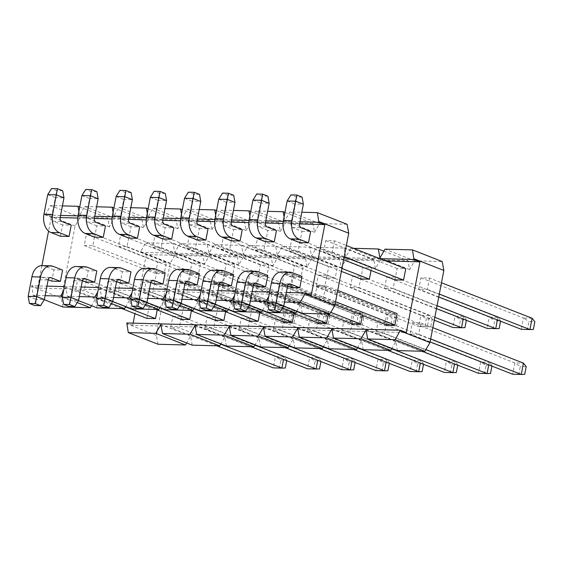 <?xml version="1.0" encoding="UTF-8"?>
<svg xmlns="http://www.w3.org/2000/svg" width="563" height="563" viewBox="0 0 563 563"><rect width="100%" height="100%" fill="white"/><g stroke="black" fill="none" stroke-linecap="round" stroke-linejoin="round"><path stroke-width="0.42" stroke-dasharray="2.81 2.11" d="M299.84 242.597L302.021 231.28L292.507 227.558A3.294 2.224 -88.5 0 1 290.98 223.539L294.745 203.975L303.366 204.2M302.021 231.28L310.635 231.513M287.137 200.991L294.745 203.975L296.173 196.944L290.944 194.897M302.099 197.106L296.173 196.944M188.591 284.772L190.773 273.456L181.258 269.733A14.99 10.134 91.5 0 0 178.865 269.241M185.002 283.365L179.083 281.05A3.294 2.224 91.5 0 0 178.555 280.937A3.294 2.224 91.5 0 0 176.332 283.393L172.559 302.95L181.18 303.183M190.773 273.456L199.386 273.688M164.952 299.973L172.559 302.95L171.448 309.122M197.24 239.873L199.415 228.564L189.907 224.834A3.294 2.224 -88.5 0 1 188.38 220.816L192.145 201.251L200.766 201.484M199.415 228.564L208.036 228.789M184.537 198.275L192.145 201.251L193.573 194.228L188.345 192.18M199.499 194.383L193.573 194.228M222.793 285.68L224.975 274.364L215.46 270.641A14.99 10.134 91.5 0 0 213.067 270.149M219.204 284.273L213.278 281.95A3.294 2.224 91.5 0 0 212.758 281.845A3.294 2.224 91.5 0 0 210.527 284.294L206.762 303.858L215.383 304.09M224.975 274.364L233.589 274.596M199.154 300.881L206.762 303.858L205.65 310.03M231.442 240.781L233.617 229.472L224.109 225.742A3.294 2.224 -88.5 0 1 222.582 221.723L226.347 202.159L234.961 202.391M233.617 229.472L242.238 229.697M218.74 199.182L226.347 202.159L227.776 195.136L222.54 193.088M233.701 195.291L227.776 195.136M379.856 258.621L140.391 252.266L145.592 242.815L173.066 243.54L174.727 252.47L179.794 243.723L207.261 244.448L208.929 253.378L213.996 244.631L241.464 245.355L243.132 254.286L248.199 245.531L275.666 246.263L277.327 255.187L282.394 246.439L309.868 247.171L311.529 256.095L316.596 247.347L344.063 248.079L345.731 257.002L350.798 248.255L353.578 248.325M383.839 251.161L407.992 260.62L409.653 269.55L414.72 260.803L442.187 261.528M414.72 260.803L385.001 249.163M158.027 344.246L156.366 335.323L170.251 263.202L175.318 254.455L202.786 255.18L204.453 264.11L209.52 255.363L236.988 256.088L238.649 265.018L243.723 256.271L271.19 256.995L272.851 265.926L277.918 257.171L305.385 257.903L307.053 266.827L312.12 258.079L339.588 258.811L341.255 267.735L346.322 258.987L373.79 259.719L375.451 268.642L380.525 259.895L407.992 260.62M346.322 258.987L316.596 247.347M344.063 248.079L373.79 259.719M380.525 259.895L350.798 248.255M309.664 320.023L318.285 320.248L316.103 331.558L307.489 331.333L309.664 320.023L412.236 360.186L417.676 363.726L416.184 371.51L422.102 371.664M378.069 321.832L386.682 322.064L384.508 333.373L375.887 333.148L378.069 321.832L480.633 362.002L486.08 365.542L484.581 373.318L490.507 373.48M352.515 276.032L361.129 276.257L358.955 287.573L350.334 287.341L352.515 276.032L455.08 316.195L460.527 319.742L466.445 319.897L466.368 320.298M429.534 278.073L427.352 289.382L418.738 289.157L420.913 277.841L429.534 278.073L441.483 282.753M397.429 350.594L395.768 341.671L391.862 348.413M363.234 349.686L361.566 340.763L357.66 347.505M329.031 348.779L327.363 339.855L323.458 346.597M294.829 347.878L293.168 338.947L289.255 345.696M260.627 346.97L258.966 338.039L255.06 344.788M226.432 346.062L224.764 337.131L220.858 343.88M192.229 345.154L190.561 336.231L186.656 342.973M386.711 276.94L395.332 277.165L393.15 288.481L384.536 288.249L386.711 276.94L489.282 317.103L487.101 328.419L493.23 328.426L494.722 320.643L500.648 320.804L500.57 321.206M318.313 275.124L326.927 275.349L324.752 286.666L316.132 286.433L318.313 275.124L420.878 315.294L426.325 318.834L432.25 318.989L430.751 326.765L424.826 326.61L426.325 318.834M343.866 320.924L352.487 321.156L350.306 332.466L341.692 332.24L343.866 320.924L446.438 361.094L451.878 364.634L450.379 372.41L456.304 372.572M412.271 322.74L420.885 322.972L418.71 334.281L410.089 334.056L412.271 322.74L514.835 362.91L520.282 366.45L518.783 374.226L524.709 374.381M172.862 316.392L181.483 316.624L179.301 327.933L170.688 327.708L172.862 316.392L275.434 356.562L280.874 360.102L279.382 367.878L285.3 368.033M241.267 318.208L249.881 318.433L247.706 329.749L239.085 329.517L241.267 318.208L343.831 358.378L349.278 361.918L347.779 369.694L353.705 369.849M215.713 272.401L224.327 272.633L222.153 283.942L213.532 283.717L215.713 272.401L318.278 312.571L323.725 316.11L329.644 316.265L328.152 324.049L322.226 323.887L323.725 316.11M292.732 274.441L290.55 285.758L281.936 285.532L284.111 274.216L292.732 274.441L395.296 314.611L386.682 314.386L392.122 317.926L398.048 318.081L396.549 325.857L390.623 325.703L392.122 317.926M249.909 273.308L258.53 273.541L256.348 284.85L247.734 284.625L249.909 273.308L352.48 313.478L350.299 324.788L247.734 284.625M181.511 271.493L190.125 271.725L187.951 283.034L179.33 282.809L181.511 271.493L284.076 311.663L289.523 315.203L295.448 315.364L293.949 323.141L288.024 322.979L289.523 315.203M207.064 317.3L215.685 317.525L213.504 328.841L204.89 328.609L207.064 317.3L309.636 357.47L315.076 361.01L313.577 368.786L319.502 368.941M275.469 319.115L284.083 319.341L281.908 330.657L273.287 330.425L275.469 319.115L378.033 359.278L383.48 362.825L381.981 370.602L387.907 370.757M309.868 247.171L339.588 258.811M312.12 258.079L282.394 246.439M327.363 339.855L297.644 328.215M293.168 338.947L263.442 327.307M395.768 341.671L366.041 330.031M361.566 340.763L331.839 329.123M307.053 266.827L277.327 255.187M375.451 268.642L345.731 257.002M341.255 267.735L311.529 256.095M409.653 269.55L379.934 257.91M140.391 252.266L146.338 254.596L385.803 260.943M133.135 323.141L132.72 325.301L406.324 332.557M132.72 325.301L126.774 322.972M394.959 279.846L397.133 268.53L405.754 268.762M360.756 278.938L362.931 267.622L371.552 267.854L371.045 270.479M328.736 266.714L337.35 266.946L335.175 278.256L326.554 278.031L328.736 266.714L257.397 238.782L266.017 239.008L263.836 250.324L255.215 250.092L257.397 238.782M294.533 265.813L303.147 266.039L300.973 277.355L292.352 277.123L294.533 265.813L223.194 237.875L231.815 238.1L229.634 249.416L221.02 249.184L223.194 237.875M352.107 323.831L354.289 312.521L362.903 312.746L362.403 315.379M317.912 322.93L320.087 311.613L328.708 311.846L328.201 314.471M283.71 322.022L285.884 310.706L294.505 310.938L293.999 313.563M386.309 324.738L388.491 313.429L397.105 313.654M146.338 254.596L134.951 313.711M268.952 265.131L266.771 276.447L258.157 276.215L260.331 264.906L268.952 265.131L197.613 237.199L195.431 248.508L186.817 248.283L188.999 236.967L197.613 237.199M226.129 263.998L234.75 264.223L232.568 275.539L223.954 275.307L226.129 263.998L154.797 236.059L163.411 236.291L161.236 247.6L152.615 247.375L154.797 236.059M191.934 263.09L200.548 263.322L198.373 274.631L189.752 274.406L191.934 263.09L120.595 235.151L129.216 235.383L127.034 246.693L118.413 246.467L120.595 235.151M157.731 262.182L166.345 262.414L164.171 273.724L155.55 273.498L157.731 262.182L86.392 234.25L95.013 234.475L92.832 245.785L84.218 245.559L86.392 234.25M215.305 320.206L217.487 308.897L226.101 309.122L225.601 311.747M181.11 319.298L183.285 307.989L191.906 308.214L191.399 310.846M146.908 318.391L149.082 307.081L157.703 307.307L157.197 309.939M249.508 321.114L251.689 309.798L260.303 310.03L259.796 312.655M265.637 241.689L267.819 230.373L276.433 230.605M256.995 286.588L259.17 275.272L267.791 275.504M291.198 287.489L293.372 276.18L301.993 276.405M60.579 215.425L45.272 215.017L51.219 217.346L60.164 217.585M77.807 218.05L94.366 218.493M112.009 218.958L128.568 219.401M146.211 219.866L162.763 220.309M180.413 220.773L196.966 221.21M214.609 221.681L231.168 222.118M248.811 222.589L265.37 223.025M283.013 223.497L299.565 223.933M51.219 217.346L48.573 231.104M41.922 265.609L37.601 288.052L311.205 295.308M163.038 238.965L165.219 227.656L173.833 227.881M128.836 238.058L131.017 226.748L139.631 226.973M94.64 237.157L96.815 225.84L105.436 226.073M60.438 236.249L62.613 224.933L71.234 225.165M120.193 282.957L122.368 271.647L130.989 271.873M85.991 282.049L88.173 270.74L96.787 270.965M51.789 281.141L53.971 269.832L62.584 270.057M154.396 283.865L156.57 272.548L165.191 272.781M37.601 288.052L31.662 285.722L46.961 286.131M64.4 286.595L81.163 287.039M98.602 287.496L115.366 287.946M132.805 288.404L149.561 288.847M167.007 289.312L183.763 289.755M201.202 290.219L217.965 290.663M235.404 291.127L252.168 291.571M269.607 292.035L286.363 292.478M78.032 215.889L94.781 216.333M112.234 216.797L128.976 217.241M146.436 217.705L163.179 218.148M180.639 218.606L197.381 219.056M214.834 219.514L231.583 219.957M249.036 220.422L265.778 220.865M283.238 221.329L299.98 221.773M284.934 212.434L312.873 223.377L314.541 232.301L284.815 220.661L289.882 211.913L301.817 212.23M284.097 216.797L284.815 220.661M314.541 232.301L319.608 223.553L289.882 211.913M216.537 210.618L244.476 221.562L246.137 230.485L216.41 218.845L221.484 210.098L233.42 210.414M215.692 214.989L216.41 218.845M246.137 230.485L251.204 221.738L221.484 210.098M250.732 211.526L278.671 222.469L280.339 231.393L250.612 219.753L255.679 211.005L267.622 211.322M249.895 215.889L250.612 219.753M280.339 231.393L285.406 222.645L255.679 211.005M62.908 306.997L61.247 298.073L75.132 225.953L80.199 217.205L107.674 217.93L109.335 226.861L114.402 218.113L141.869 218.838L143.537 227.769L148.604 219.021L176.071 219.746L177.739 228.677L182.806 219.922L210.273 220.654L211.934 229.577L182.215 217.937L187.282 209.19L199.218 209.506M211.934 229.577L217.001 220.83L187.282 209.19M268.115 312.437L266.447 303.513L236.727 291.873L234.532 295.659M248.255 307.116L233.441 301.318M266.447 303.513L262.541 310.255M250.324 301.114L238.388 300.797L249.486 305.146M238.388 300.797L236.727 291.873M302.317 313.345L300.649 304.421L270.93 292.781L268.734 296.56M282.457 308.024L267.643 302.225M300.649 304.421L296.743 311.163M284.526 302.021L272.591 301.705L283.689 306.054M272.591 301.705L270.93 292.781M181.926 299.305L169.991 298.988L181.089 303.33M169.991 298.988L168.323 290.058L166.134 293.844M199.71 310.628L198.049 301.698L168.323 290.058M233.912 311.529L232.252 302.605L202.525 290.965L200.337 294.752M214.053 306.216L199.246 300.41M232.252 302.605L228.339 309.347M216.129 300.206L204.193 299.889L215.284 304.238M204.193 299.889L202.525 290.965M217.001 220.83L244.476 221.562M45.124 295.674L33.189 295.357L31.662 285.722M79.327 296.581L67.391 296.265L65.723 287.341L63.535 291.12M113.522 297.489L101.586 297.173L99.925 288.242L97.73 292.028M147.724 298.397L135.789 298.08L134.128 289.15L131.932 292.936M214.552 282.774L223.166 282.999L220.992 294.315L212.371 294.083L214.552 282.774L285.884 310.706M282.95 284.582L291.571 284.815L289.389 296.124L280.775 295.899L282.95 284.582L354.289 312.521M334.415 240.823L332.233 252.133L323.619 251.907L325.801 240.591L334.415 240.823L346.372 245.503M251.204 221.738L278.671 222.469M285.406 222.645L312.873 223.377M319.608 223.553L347.075 224.278M198.049 301.698L194.144 308.447M165.515 309.72L163.847 300.79L159.941 307.539M131.313 308.813L129.645 299.882L125.739 306.631M97.11 307.905L95.45 298.981L91.537 305.723M291.599 239.69L300.213 239.915L298.038 251.232L289.417 250.999L291.599 239.69L362.931 267.622M248.755 283.675L257.368 283.907L255.187 295.216L246.573 294.991L248.755 283.675L320.087 311.613M317.152 285.49L325.773 285.722L323.591 297.032L314.97 296.807L317.152 285.49L388.491 313.429M77.75 279.142L86.364 279.375L84.19 290.684L75.569 290.459L77.75 279.142L149.082 307.081M146.148 280.958L154.769 281.183L152.587 292.5L143.973 292.267L146.148 280.958L217.487 308.897M111.953 280.05L120.566 280.275L118.385 291.592L109.771 291.367L111.953 280.05L183.285 307.989M180.35 281.866L188.971 282.091L186.789 293.407L178.168 293.175L180.35 281.866L251.689 309.798M45.272 215.017L50.48 205.565L62.416 205.882M181.49 214.081L182.215 217.937M147.295 213.173L148.013 217.036L153.08 208.282L165.015 208.599M113.093 212.265L113.81 216.129L118.877 207.381L130.813 207.698M78.89 211.357L79.608 215.221L84.682 206.473L96.618 206.79M252.935 200.09L260.549 203.067L261.978 196.044L256.742 193.989M267.897 196.198L261.978 196.044M267.819 230.373L258.304 226.65A3.294 2.224 -88.5 0 1 256.777 222.631L260.549 203.067L269.163 203.292M267.552 302.697L275.166 305.674L274.047 311.839M287.602 286.088L281.683 283.766A3.294 2.224 91.5 0 0 281.155 283.661A3.294 2.224 91.5 0 0 278.931 286.11L275.166 305.674L283.78 305.899M293.372 276.18L283.865 272.457A14.99 10.134 91.5 0 0 281.465 271.964M233.356 301.789L240.964 304.766L239.852 310.931M253.406 285.181L247.481 282.858A3.294 2.224 91.5 0 0 246.96 282.753A3.294 2.224 91.5 0 0 244.729 285.202L240.964 304.766L249.578 304.998M259.17 275.272L249.662 271.549A14.99 10.134 91.5 0 0 247.27 271.056M326.997 313.999L280.775 295.899M330.791 312.338L289.389 296.124M362.903 312.746L291.571 284.815M334.985 304.639L314.97 296.807M335.548 301.712L323.591 297.032M337.723 290.402L325.773 285.722M341.396 271.352L289.417 250.999M371.552 267.854L300.213 239.915M341.959 268.431L298.038 251.232M491.928 366.105L492.006 365.697L486.08 365.542M492.006 365.697L489.254 362.227L488.747 364.859M484.581 373.318L478.459 373.311L480.633 362.002L489.254 362.227L386.682 322.064M422.116 351.249L375.887 333.148M425.902 349.588L384.508 333.373M526.201 366.604L520.282 366.45M518.783 374.226L512.661 374.219L514.835 362.91L523.456 363.135M430.097 341.889L410.089 334.056M430.66 338.961L418.71 334.281M432.841 327.652L420.885 322.972M437.071 305.681L393.15 288.481M436.508 308.601L384.536 288.249M497.396 319.96L497.896 317.335L395.332 277.165M500.648 320.804L497.896 317.335L489.282 317.103L494.722 320.643M499.149 328.581L493.23 328.426M335.175 278.256L263.836 250.324M326.554 278.031L255.215 250.092M337.35 266.946L266.017 239.008M464.954 327.673L459.028 327.518L460.527 319.742M466.445 319.897L463.701 316.427L455.08 316.195L452.905 327.511L459.028 327.518M463.194 319.052L463.701 316.427L361.129 276.257M434.27 320.213L350.334 287.341M434.833 317.286L358.955 287.573M328.708 311.846L257.368 283.907M296.588 311.43L255.187 295.216M292.802 313.091L246.573 294.991M457.726 365.197L457.803 364.796L451.878 364.634M457.803 364.796L455.052 361.326L446.438 361.094L444.256 372.41L450.379 372.41M352.487 321.156L455.052 361.326L454.545 363.951M391.707 348.68L350.306 332.466M387.914 350.341L341.692 332.24M300.973 277.355L229.634 249.416M292.352 277.123L221.02 249.184M303.147 266.039L231.815 238.1M432.25 318.989L429.499 315.519L420.878 315.294L418.703 326.603L424.826 326.61M430.751 326.765L427.317 326.829L429.499 315.519L326.927 275.349M316.132 286.433L418.703 326.603L427.317 326.829L324.752 286.666M294.505 310.938L223.166 282.999M262.386 310.523L220.992 294.315M258.6 312.191L212.371 294.083M423.524 364.289L423.601 363.888L417.676 363.726M423.601 363.888L420.85 360.419L412.236 360.186L410.054 371.503L416.184 371.51M318.285 320.248L420.85 360.419L420.35 363.044M357.505 347.772L316.103 331.558M353.719 349.433L307.489 331.333M344.19 256.819L332.233 252.133M343.627 259.74L323.619 251.907M397.133 268.53L325.801 240.591M533.351 329.489L527.425 329.327L528.924 321.55L534.85 321.712M532.098 318.243L523.484 318.011L528.924 321.55M420.913 277.841L523.484 318.011L521.303 329.327L527.425 329.327M438.746 296.99L418.738 289.157M439.309 294.069L427.352 289.382M165.219 227.656L155.705 223.933A3.294 2.224 -88.5 0 1 154.178 219.908L157.943 200.344L166.564 200.576M150.335 197.367L157.943 200.344L159.371 193.32L154.142 191.272M165.297 193.475L159.371 193.32M48.2 279.741L42.281 277.418A3.294 2.224 91.5 0 0 41.753 277.313A3.294 2.224 91.5 0 0 39.53 279.762L35.758 299.326L44.378 299.558M53.971 269.832L44.456 266.109A14.99 10.134 91.5 0 0 42.063 265.616M28.15 296.349L35.758 299.326L34.646 305.491M62.613 224.933L53.105 221.21A3.294 2.224 -88.5 0 1 51.578 217.191L55.343 197.627L63.964 197.852M47.735 194.643L55.343 197.627L56.772 190.597L51.543 188.549M62.697 190.758L56.772 190.597M82.402 280.641L76.477 278.326A3.294 2.224 91.5 0 0 75.956 278.221A3.294 2.224 91.5 0 0 73.725 280.67L69.96 300.234L78.581 300.459M88.173 270.74L78.658 267.01A14.99 10.134 91.5 0 0 76.265 266.524M62.352 297.25L69.96 300.234L68.848 306.399M96.815 225.84L87.307 222.118A3.294 2.224 -88.5 0 1 85.78 218.099L89.545 198.535L98.159 198.76M81.938 195.551L89.545 198.535L90.974 191.504L85.738 189.457M96.899 191.666L90.974 191.504M277.918 257.171L248.199 245.531M305.385 257.903L275.666 246.263M209.52 255.363L179.794 243.723M207.261 244.448L236.988 256.088M241.464 245.355L271.19 256.995M243.723 256.271L213.996 244.631M173.066 243.54L202.786 255.18M175.318 254.455L145.592 242.815M190.561 336.231L160.842 324.584M156.366 335.323L126.64 323.683M258.966 338.039L229.24 326.399M224.764 337.131L195.037 325.491M170.251 263.202L140.525 251.562M238.649 265.018L208.929 253.378M204.453 264.11L174.727 252.47M272.851 265.926L243.132 254.286M148.132 208.803L176.071 219.746M177.739 228.677L148.013 217.036M182.806 219.922L153.08 208.282M79.735 206.994L107.674 217.93M109.335 226.861L79.608 215.221M114.402 218.113L84.682 206.473M113.93 207.902L141.869 218.838M143.537 227.769L113.81 216.129M148.604 219.021L118.877 207.381M75.132 225.953L45.413 214.313M80.199 217.205L50.48 205.565M210.273 220.654L182.335 209.71M129.645 299.882L99.925 288.242M111.453 303.492L96.639 297.693M101.586 297.173L112.684 301.515M163.847 300.79L134.128 289.15M145.655 304.4L130.841 298.601M135.789 298.08L146.887 302.422M33.189 295.357L44.287 299.706M61.247 298.073L31.521 286.433M95.45 298.981L65.723 287.341M77.251 302.584L62.444 296.785M67.391 296.265L78.482 300.614M179.85 305.308L165.043 299.509M116.133 196.459L123.747 199.443L125.176 192.412L119.94 190.364M131.095 192.567L125.176 192.412M131.017 226.748L121.502 223.025A3.294 2.224 -88.5 0 1 119.975 219L123.747 199.443L132.361 199.668M130.75 299.066L138.364 302.049L137.245 308.214M150.8 282.457L144.881 280.142A3.294 2.224 91.5 0 0 144.353 280.029A3.294 2.224 91.5 0 0 142.129 282.485L138.364 302.049L146.978 302.275M156.57 272.548L147.063 268.825A14.99 10.134 91.5 0 0 144.663 268.333M96.554 298.158L104.162 301.142L103.05 307.307M116.604 281.549L110.679 279.234A3.294 2.224 91.5 0 0 110.158 279.121A3.294 2.224 91.5 0 0 107.927 281.577L104.162 301.142L112.776 301.367M122.368 271.647L112.86 267.918A14.99 10.134 91.5 0 0 110.468 267.425M190.195 310.375L143.973 292.267M193.989 308.714L152.587 292.5M226.101 309.122L154.769 281.183M224.398 311.283L178.168 293.175M228.184 309.615L186.789 293.407M260.303 310.03L188.971 282.091M223.954 275.307L152.615 247.375M234.75 264.223L163.411 236.291M232.568 275.539L161.236 247.6M355.126 362.473L355.204 362.072L349.278 361.918M355.204 362.072L352.452 358.603L351.945 361.228M347.779 369.694L341.657 369.687L343.831 358.378L352.452 358.603L249.881 318.433M285.314 347.624L239.085 329.517M289.101 345.956L247.706 329.749M389.322 363.381L389.399 362.98L383.48 362.825M389.399 362.98L386.654 359.511L386.148 362.136M381.981 370.602L375.859 370.595L378.033 359.278L386.654 359.511L284.083 319.341M319.517 348.532L273.287 330.425M323.303 346.864L281.908 330.657M356.428 324.795L357.92 317.018L363.846 317.173L362.347 324.95L350.299 324.788L358.92 325.02L256.348 284.85M362.347 324.95L358.92 325.02L361.094 313.704L258.53 273.541M363.846 317.173L361.094 313.704L352.48 313.478L357.92 317.018M198.373 274.631L127.034 246.693M189.752 274.406L118.413 246.467M200.548 263.322L129.216 235.383M329.644 316.265L326.899 312.796L318.278 312.571L316.103 323.88L322.226 323.887M328.152 324.049L324.717 324.112L326.899 312.796L224.327 272.633M213.532 283.717L316.103 323.88L324.717 324.112L222.153 283.942M191.906 308.214L120.566 280.275M159.786 307.806L118.385 291.592M156 309.467L109.771 291.367M320.924 361.566L321.001 361.165L315.076 361.01M321.001 361.165L318.25 357.695L309.636 357.47L307.454 368.779L313.577 368.786M215.685 317.525L318.25 357.695L317.743 360.32M254.905 345.056L213.504 328.841M251.112 346.717L204.89 328.609M164.171 273.724L92.832 245.785M155.55 273.498L84.218 245.559M166.345 262.414L95.013 234.475M295.448 315.364L292.697 311.895L284.076 311.663L281.901 322.979L288.024 322.979M293.949 323.141L290.515 323.204L292.697 311.895L190.125 271.725M179.33 282.809L281.901 322.979L290.515 323.204L187.951 283.034M157.703 307.307L86.364 279.375M125.584 306.898L84.19 290.684M121.798 308.559L75.569 290.459M286.722 360.658L286.799 360.257L280.874 360.102M286.799 360.257L284.048 356.787L275.434 356.562L273.252 367.871L279.382 367.878M181.483 316.624L284.048 356.787L283.548 359.419M220.703 344.148L179.301 327.933M216.917 345.809L170.688 327.708M266.771 276.447L195.431 248.508M258.157 276.215L186.817 248.283M260.331 264.906L188.999 236.967M284.111 274.216L386.682 314.386L384.501 325.695L390.623 325.703M398.048 318.081L395.296 314.611L393.122 325.928L290.55 285.758M396.549 325.857L384.501 325.695L281.936 285.532M292.507 227.558L301.128 227.783M290.98 223.539L299.6 223.764M179.083 281.05L186.642 281.247M189.879 269.966L181.258 269.733M176.332 283.393L184.946 283.618M189.907 224.834L198.521 225.066M188.38 220.816L196.994 221.048M213.278 281.95L220.844 282.154M224.081 270.866L215.46 270.641M210.527 284.294L219.148 284.526M224.109 225.742L232.723 225.974M222.582 221.723L231.196 221.956M256.777 222.631L265.398 222.857M258.304 226.65L266.925 226.882M278.931 286.11L287.545 286.342M292.478 272.682L283.865 272.457M281.683 283.766L289.241 283.97M244.729 285.202L253.35 285.434M258.276 271.774L249.662 271.549M247.481 282.858L255.046 283.062M155.705 223.933L164.326 224.158M154.178 219.908L162.798 220.14M42.281 277.418L49.84 277.622M53.077 266.334L44.456 266.109M39.53 279.762L48.144 279.994M53.105 221.21L61.719 221.435M51.578 217.191L60.192 217.417M76.477 278.326L84.042 278.523M87.279 267.242L78.658 267.01M73.725 280.67L82.346 280.895M87.307 222.118L95.921 222.343M85.78 218.099L94.394 218.324M119.975 219L128.596 219.232M121.502 223.025L130.123 223.251M142.129 282.485L150.743 282.71M155.677 269.058L147.063 268.825M144.881 280.142L152.439 280.339M107.927 281.577L116.548 281.803M121.474 268.15L112.86 267.918M110.679 279.234L118.244 279.431M187.176 281.169L178.555 280.937M221.372 282.07L212.758 281.845M289.776 283.886L281.155 283.661M255.574 282.978L246.96 282.753M50.374 277.538L41.753 277.313M84.57 278.446L75.956 278.221M152.974 280.261L144.353 280.029M118.772 279.354L110.158 279.121"/><path stroke-width="0.84" d="M303.366 204.2L299.6 223.764A3.294 2.224 -88.5 0 0 301.128 227.783L310.635 231.513L308.461 242.822L299.84 242.597L290.332 238.867A14.99 10.134 -88.5 0 1 283.372 220.555L287.137 200.991L290.944 194.897L296.87 195.058L302.099 197.106L303.366 204.2L295.758 201.223L287.137 200.991M308.461 242.822L298.946 239.099A14.99 10.134 -88.5 0 1 291.986 220.787L296.87 195.058M197.212 284.998L187.697 281.275A3.294 2.224 91.5 0 0 187.176 281.169A3.294 2.224 91.5 0 0 184.946 283.618L181.18 303.183L173.573 300.199L177.338 280.641A14.99 10.134 91.5 0 1 187.486 269.473A14.99 10.134 91.5 0 1 189.879 269.966L199.386 273.688L197.212 284.998L188.591 284.772L185.002 283.365M172.144 307.229L177.373 309.277L171.448 309.122L166.219 307.074L172.144 307.229L173.573 300.199L164.952 299.973L166.219 307.074M187.486 269.473L178.865 269.241A14.99 10.134 91.5 0 0 168.717 280.409L164.952 299.973M177.373 309.277L181.18 303.183M200.766 201.484L196.994 221.048A3.294 2.224 -88.5 0 0 198.521 225.066L208.036 228.789L205.854 240.105L197.24 239.873L187.725 236.15A14.99 10.134 -88.5 0 1 180.772 217.839L184.537 198.275L188.345 192.18L194.263 192.335L199.499 194.383L200.766 201.484L193.151 198.5L184.537 198.275M205.854 240.105L196.346 236.376A14.99 10.134 -88.5 0 1 189.386 218.064L194.263 192.335M231.414 285.905L221.899 282.183A3.294 2.224 91.5 0 0 221.372 282.07A3.294 2.224 91.5 0 0 219.148 284.526L215.383 304.09L207.768 301.106L211.54 281.542A14.99 10.134 91.5 0 1 221.681 270.374A14.99 10.134 91.5 0 1 224.081 270.866L233.589 274.596L231.414 285.905L222.793 285.68L219.204 284.273M206.339 308.137L211.575 310.185L205.65 310.03L200.421 307.975L206.339 308.137L207.768 301.106L199.154 300.881L200.421 307.975M221.681 270.374L213.067 270.149A14.99 10.134 91.5 0 0 202.919 281.317L199.154 300.881M211.575 310.185L215.383 304.09M234.961 202.391L231.196 221.956A3.294 2.224 -88.5 0 0 232.723 225.974L242.238 229.697L240.056 241.006L231.442 240.781L221.928 237.058A14.99 10.134 -88.5 0 1 214.967 218.747L218.74 199.182L222.54 193.088L228.465 193.243L233.701 195.291L234.961 202.391L227.353 199.408L218.74 199.182M240.056 241.006L230.549 237.283A14.99 10.134 -88.5 0 1 223.588 218.972L228.465 193.243M379.856 258.621L413.995 259.522L412.468 249.888L385.001 249.163L379.934 257.91L378.266 248.98L383.839 251.161M353.578 248.325L378.266 248.98M424.896 351.326L395.177 339.686L367.709 338.954L397.429 350.594L424.896 351.326L429.97 342.571L443.855 270.458L442.187 261.528L412.468 249.888M360.974 338.778L333.507 338.046L363.234 349.686L390.701 350.418L360.974 338.778L366.041 330.031L367.709 338.954M357.66 347.505L356.499 349.51L329.031 348.779L299.305 337.138L297.644 328.215L292.57 336.963L265.103 336.238L263.442 327.307L258.375 336.055L230.907 335.33L229.24 326.399L224.173 335.147L196.705 334.422L195.037 325.491L189.97 334.239L162.503 333.514L160.842 324.584L155.768 333.338L128.301 332.606L126.774 322.972L400.377 330.228L395.177 339.686M356.499 349.51L326.772 337.87L299.305 337.138M391.862 348.413L390.701 350.418M323.458 346.597L322.296 348.603L294.829 347.878L265.103 336.238M289.255 345.696L288.094 347.695L260.627 346.97L230.907 335.33M255.06 344.788L253.899 346.787L226.432 346.062L196.705 334.422M220.858 343.88L219.697 345.886L192.229 345.154L162.503 333.514M186.656 342.973L185.494 344.978L158.027 344.246L128.301 332.606M333.507 338.046L331.839 329.123L326.772 337.87M400.377 330.228L406.324 332.557L419.942 261.851L413.995 259.522M429.97 342.571L400.244 330.931M443.855 270.458L414.129 258.818M322.296 348.603L292.57 336.963M385.803 260.943L419.942 261.851M346.372 245.503L405.754 268.762L403.572 280.071L394.959 279.846L343.627 259.74M371.045 270.479L369.37 279.164L360.756 278.938L341.396 271.352M362.403 315.379L360.728 324.063L352.107 323.831L326.997 313.999M328.201 314.471L326.526 323.155L317.912 322.93L292.802 313.091M293.999 313.563L292.324 322.247L283.71 322.022L258.6 312.191M337.723 290.402L397.105 313.654L394.93 324.971L386.309 324.738L334.985 304.639M134.951 313.711L133.135 323.141M225.601 311.747L223.926 320.438L215.305 320.206L190.195 310.375M191.399 310.846L189.724 319.531L181.11 319.298L156 309.467M157.197 309.939L155.522 318.623L146.908 318.391L121.798 308.559M259.796 312.655L258.128 321.339L249.508 321.114L224.398 311.283M262.668 194.151L267.897 196.198L269.163 203.292L265.398 222.857A3.294 2.224 -88.5 0 0 266.925 226.882L276.433 230.605L274.258 241.914L265.637 241.689L256.13 237.966A14.99 10.134 -88.5 0 1 249.17 219.647L252.935 200.09L256.742 193.989L262.668 194.151L261.556 200.315L252.935 200.09M240.542 309.045L245.771 311.093L249.578 304.998L241.97 302.014L233.356 301.789L234.616 308.883L240.542 309.045L245.735 282.45A14.99 10.134 91.5 0 1 255.883 271.282A14.99 10.134 91.5 0 1 258.276 271.774L267.791 275.504L265.609 286.813L256.995 286.588L253.406 285.181M274.744 309.946L279.973 312.001L283.78 305.899L276.173 302.922L267.552 302.697L268.818 309.791L274.744 309.946L279.938 283.358A14.99 10.134 91.5 0 1 290.086 272.189A14.99 10.134 91.5 0 1 292.478 272.682L301.993 276.405L299.812 287.721L291.198 287.489L287.602 286.088M60.164 217.585L77.807 218.05M94.366 218.493L112.009 218.958M128.568 219.401L146.211 219.866M162.763 220.309L180.413 220.773M196.966 221.21L214.609 221.681M231.168 222.118L248.811 222.589M265.37 223.025L283.013 223.497M299.565 223.933L324.823 224.602L318.876 222.272L299.98 221.773M48.573 231.104L41.922 265.609M286.363 292.478L305.266 292.978L311.205 295.308L324.823 224.602M166.564 200.576L162.798 220.14A3.294 2.224 -88.5 0 0 164.326 224.158L173.833 227.881L171.659 239.198L163.038 238.965L153.53 235.243A14.99 10.134 -88.5 0 1 146.57 216.931L150.335 197.367L154.142 191.272L160.068 191.427L165.297 193.475L166.564 200.576L158.956 197.592L150.335 197.367M125.866 190.519L131.095 192.567L132.361 199.668L128.596 219.232A3.294 2.224 -88.5 0 0 130.123 223.251L139.631 226.973L137.456 238.29L128.836 238.058L119.328 234.335A14.99 10.134 -88.5 0 1 112.368 216.023L116.133 196.459L119.94 190.364L125.866 190.519L124.754 196.691L116.133 196.459M98.159 198.76L94.394 218.324A3.294 2.224 -88.5 0 0 95.921 222.343L105.436 226.073L103.254 237.382L94.64 237.157L85.126 233.427A14.99 10.134 -88.5 0 1 78.166 215.115L81.938 195.551L85.738 189.457L91.663 189.611L96.899 191.666L98.159 198.76L90.552 195.783L81.938 195.551M63.964 197.852L60.192 217.417A3.294 2.224 -88.5 0 0 61.719 221.435L71.234 225.165L69.052 236.474L60.438 236.249L50.923 232.519A14.99 10.134 -88.5 0 1 43.97 214.207L47.735 194.643L51.543 188.549L57.461 188.711L62.697 190.758L63.964 197.852L56.349 194.875L47.735 194.643M103.74 305.413L108.969 307.461L112.776 301.367L105.168 298.39L96.554 298.158L97.814 305.259L103.74 305.413L108.933 278.826A14.99 10.134 91.5 0 1 119.082 267.657A14.99 10.134 91.5 0 1 121.474 268.15L130.989 271.873L128.807 283.189L120.193 282.957L116.604 281.549M94.612 282.281L85.097 278.551A3.294 2.224 91.5 0 0 84.57 278.446A3.294 2.224 91.5 0 0 82.346 280.895L78.581 300.459L70.966 297.482L74.738 277.918A14.99 10.134 91.5 0 1 84.879 266.749A14.99 10.134 91.5 0 1 87.279 267.242L96.787 270.965L94.612 282.281L85.991 282.049L82.402 280.641M60.41 281.373L50.895 277.65A3.294 2.224 91.5 0 0 50.374 277.538A3.294 2.224 91.5 0 0 48.144 279.994L44.378 299.558L36.771 296.574L40.536 277.01A14.99 10.134 91.5 0 1 50.684 265.842A14.99 10.134 91.5 0 1 53.077 266.334L62.584 270.057L60.41 281.373L51.789 281.141L48.2 279.741M137.942 306.321L143.171 308.369L146.978 302.275L139.371 299.298L130.75 299.066L132.016 306.166L137.942 306.321L143.136 279.734A14.99 10.134 91.5 0 1 153.284 268.565A14.99 10.134 91.5 0 1 155.677 269.058L165.191 272.781L163.01 284.09L154.396 283.865L150.8 282.457M46.961 286.131L64.4 286.595M81.163 287.039L98.602 287.496M115.366 287.946L132.805 288.404M149.561 288.847L167.007 289.312M183.763 289.755L201.202 290.219M217.965 290.663L235.404 291.127M252.168 291.571L269.607 292.035M60.579 215.425L78.032 215.889M94.781 216.333L112.234 216.797M128.976 217.241L146.436 217.705M163.179 218.148L180.639 218.606M197.381 219.056L214.834 219.514M231.583 219.957L249.036 220.422M265.778 220.865L283.238 221.329M267.622 211.322L283.147 211.73L284.934 212.434M283.147 211.73L284.097 216.797M199.218 209.506L214.749 209.922L216.537 210.618M214.749 209.922L215.692 214.989M233.42 210.414L248.952 210.829L250.732 211.526M248.952 210.829L249.895 215.889M319.017 221.569L348.736 233.209L347.075 224.278L317.349 212.638L318.876 222.272M234.532 295.659L231.66 300.621L216.129 300.206M262.541 310.255L261.38 312.261L248.255 307.116M233.441 301.318L231.66 300.621M249.486 305.146L268.115 312.437L295.582 313.169L282.457 308.024M268.734 296.56L265.856 301.529L250.324 301.114M267.643 302.225L265.856 301.529M296.743 311.163L295.582 313.169M283.689 306.054L302.317 313.345L329.784 314.077L300.058 302.437L284.526 302.021M181.089 303.33L199.71 310.628L227.185 311.353L214.053 306.216M200.337 294.752L197.458 299.713L181.926 299.305M199.246 300.41L197.458 299.713M228.339 309.347L227.185 311.353M215.284 304.238L233.912 311.529L261.38 312.261M348.736 233.209L334.851 305.329L305.125 293.682L300.058 302.437M334.851 305.329L329.784 314.077M305.266 292.978L305.125 293.682M63.535 291.12L60.656 296.089L45.124 295.674M97.73 292.028L94.858 296.997L79.327 296.581M131.932 292.936L129.054 297.897L113.522 297.489M166.134 293.844L163.256 298.805L147.724 298.397M194.144 308.447L192.982 310.445L165.515 309.72L146.887 302.422M159.941 307.539L158.78 309.537L131.313 308.813L112.684 301.515M125.739 306.631L124.578 308.637L97.11 307.905L78.482 300.614M91.537 305.723L90.383 307.729L62.908 306.997L44.287 299.706M301.817 212.23L317.349 212.638M165.015 208.599L180.547 209.014L181.49 214.081M130.813 207.698L146.345 208.106L147.295 213.173M96.618 206.79L112.15 207.198L113.093 212.265M62.416 205.882L77.947 206.29L78.89 211.357M269.163 203.292L261.556 200.315L257.791 219.88L249.17 219.647M274.258 241.914L264.744 238.191A14.99 10.134 -88.5 0 1 257.791 219.88M279.973 312.001L274.047 311.839L268.818 309.791M290.086 272.189L281.465 271.964A14.99 10.134 91.5 0 0 271.324 283.133L267.552 302.697M299.812 287.721L290.304 283.998A3.294 2.224 91.5 0 0 289.776 283.886A3.294 2.224 91.5 0 0 287.545 286.342L283.78 305.899M245.771 311.093L239.852 310.931L234.616 308.883M255.883 271.282L247.27 271.056A14.99 10.134 91.5 0 0 237.122 282.225L233.356 301.789M265.609 286.813L256.102 283.09A3.294 2.224 91.5 0 0 255.574 282.978A3.294 2.224 91.5 0 0 253.35 285.434L249.578 304.998M360.728 324.063L330.791 312.338M394.93 324.971L335.548 301.712M369.37 279.164L341.959 268.431M488.747 364.859L487.072 373.543L490.507 373.48L491.928 366.105M425.902 349.588L487.072 373.543L478.459 373.311L422.116 351.249M430.66 338.961L521.275 374.451L524.709 374.381L526.201 366.604L523.456 363.135L521.275 374.451L512.661 374.219L430.097 341.889M523.456 363.135L432.841 327.652M436.508 308.601L487.101 328.419L495.721 328.644L437.071 305.681M500.57 321.206L499.149 328.581L495.721 328.644L497.396 319.96M466.368 320.298L464.954 327.673L461.519 327.736L463.194 319.052M434.27 320.213L452.905 327.511L461.519 327.736L434.833 317.286M326.526 323.155L296.588 311.43M454.545 363.951L452.877 372.636L456.304 372.572L457.726 365.197M391.707 348.68L452.877 372.636L444.256 372.41L387.914 350.341M292.324 322.247L262.386 310.523M420.35 363.044L418.675 371.728L422.102 371.664L423.524 364.289M357.505 347.772L418.675 371.728L410.054 371.503L353.719 349.433M403.572 280.071L344.19 256.819M532.098 318.243L534.85 321.712L533.351 329.489L529.924 329.552L532.098 318.243L441.483 282.753M438.746 296.99L521.303 329.327L529.924 329.552L439.309 294.069M171.659 239.198L162.144 235.468A14.99 10.134 -88.5 0 1 155.184 217.156L160.068 191.427M35.342 303.605L40.571 305.653L34.646 305.491L29.417 303.443L35.342 303.605L36.771 296.574L28.15 296.349L29.417 303.443M50.684 265.842L42.063 265.616A14.99 10.134 91.5 0 0 31.915 276.785L28.15 296.349M40.571 305.653L44.378 299.558M69.052 236.474L59.544 232.751A14.99 10.134 -88.5 0 1 52.584 214.44L57.461 188.711M69.538 304.506L74.773 306.561L68.848 306.399L63.619 304.351L69.538 304.506L70.966 297.482L62.352 297.25L63.619 304.351M84.879 266.749L76.265 266.524A14.99 10.134 91.5 0 0 66.117 277.693L62.352 297.25M74.773 306.561L78.581 300.459M103.254 237.382L93.747 233.659A14.99 10.134 -88.5 0 1 86.786 215.347L91.663 189.611M253.899 346.787L224.173 335.147M288.094 347.695L258.375 336.055M219.697 345.886L189.97 334.239M185.494 344.978L155.768 333.338M146.345 208.106L148.132 208.803M77.947 206.29L79.735 206.994M112.15 207.198L113.93 207.902M182.335 209.71L180.547 209.014M124.578 308.637L111.453 303.492M96.639 297.693L94.858 296.997M158.78 309.537L145.655 304.4M130.841 298.601L129.054 297.897M90.383 307.729L77.251 302.584M62.444 296.785L60.656 296.089M192.982 310.445L179.85 305.308M165.043 299.509L163.256 298.805M132.361 199.668L124.754 196.691L120.989 216.255L112.368 216.023M137.456 238.29L127.942 234.567A14.99 10.134 -88.5 0 1 120.989 216.255M143.171 308.369L137.245 308.214L132.016 306.166M153.284 268.565L144.663 268.333A14.99 10.134 91.5 0 0 134.522 279.501L130.75 299.066M163.01 284.09L153.495 280.367A3.294 2.224 91.5 0 0 152.974 280.261A3.294 2.224 91.5 0 0 150.743 282.71L146.978 302.275M108.969 307.461L103.05 307.307L97.814 305.259M119.082 267.657L110.468 267.425A14.99 10.134 91.5 0 0 100.32 278.594L96.554 298.158M128.807 283.189L119.3 279.459A3.294 2.224 91.5 0 0 118.772 279.354A3.294 2.224 91.5 0 0 116.548 281.803L112.776 301.367M223.926 320.438L193.989 308.714M258.128 321.339L228.184 309.615M351.945 361.228L350.27 369.912L353.705 369.849L355.126 362.473M289.101 345.956L350.27 369.912L341.657 369.687L285.314 347.624M386.148 362.136L384.473 370.82L387.907 370.757L389.322 363.381M323.303 346.864L384.473 370.82L375.859 370.595L319.517 348.532M189.724 319.531L159.786 307.806M317.743 360.32L316.075 369.011L319.502 368.941L320.924 361.566M254.905 345.056L316.075 369.011L307.454 368.779L251.112 346.717M155.522 318.623L125.584 306.898M283.548 359.419L281.873 368.103L285.3 368.033L286.722 360.658M220.703 344.148L281.873 368.103L273.252 367.871L216.917 345.809M298.946 239.099L290.332 238.867M291.986 220.787L283.372 220.555M186.642 281.247L187.697 281.275M177.338 280.641L168.717 280.409M196.346 236.376L187.725 236.15M189.386 218.064L180.772 217.839M220.844 282.154L221.899 282.183M211.54 281.542L202.919 281.317M230.549 237.283L221.928 237.058M223.588 218.972L214.967 218.747M264.744 238.191L256.13 237.966M279.938 283.358L271.324 283.133M289.241 283.97L290.304 283.998M245.735 282.45L237.122 282.225M255.046 283.062L256.102 283.09M162.144 235.468L153.53 235.243M155.184 217.156L146.57 216.931M49.84 277.622L50.895 277.65M40.536 277.01L31.915 276.785M59.544 232.751L50.923 232.519M52.584 214.44L43.97 214.207M84.042 278.523L85.097 278.551M74.738 277.918L66.117 277.693M93.747 233.659L85.126 233.427M86.786 215.347L78.166 215.115M127.942 234.567L119.328 234.335M143.136 279.734L134.522 279.501M152.439 280.339L153.495 280.367M108.933 278.826L100.32 278.594M118.244 279.431L119.3 279.459"/></g></svg>
